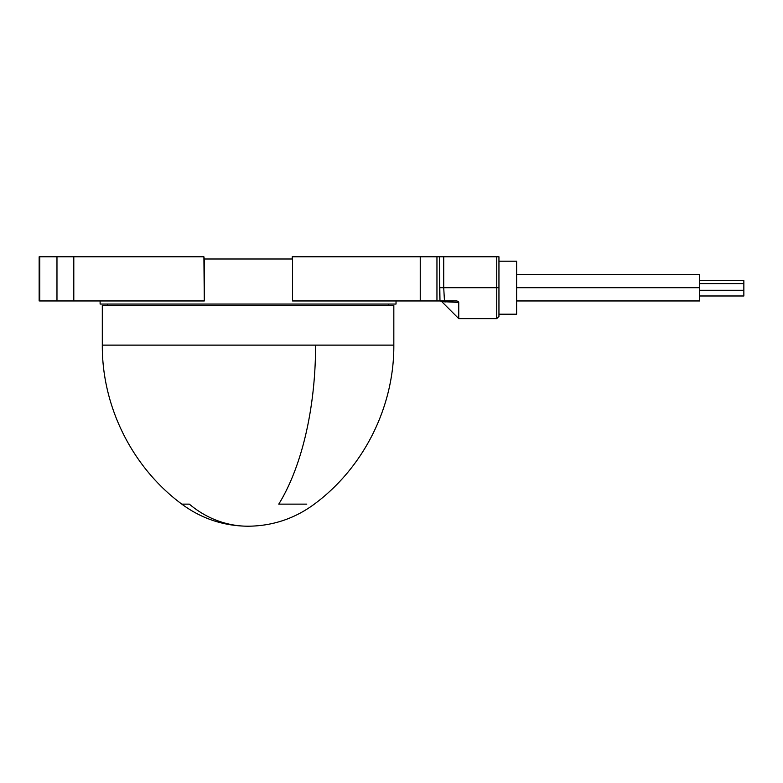 <?xml version="1.0" encoding="UTF-8"?>
<svg xmlns="http://www.w3.org/2000/svg" width="783" height="783" viewBox="0 0 783 783"><rect width="100%" height="100%" fill="white"/><g stroke="black" fill="none" stroke-linecap="round" stroke-linejoin="round"><path stroke-width="1.17" d="M102.309 345.127L393.829 345.127L393.829 305.37L102.309 305.37L102.309 345.127L102.309 305.37L393.829 305.37L393.829 345.127L315.588 345.127A198.755 92.081 90 0 1 278.758 504.135L306.779 504.135L278.758 504.135A198.755 92.081 -90 0 0 315.588 345.127L102.309 345.127C101.907 406.72 132.298 467.49 181.813 504.135L189.349 504.135A110.423 97.855 90 0 0 248.064 526.215A110.423 97.855 -90 0 1 189.349 504.135L181.813 504.135C201.515 518.649 223.595 526.01 248.064 526.215C272.543 526.01 294.623 518.649 314.326 504.135C363.841 467.49 394.221 406.72 393.829 345.127M107.388 304.049L107.388 305.37L107.388 304.049M388.75 305.37L388.75 304.049L388.75 305.37M100.107 300.956L100.107 304.049L396.032 304.049L396.032 300.956L396.032 304.049L100.107 304.049L100.107 300.956M699.679 290.023L699.679 287.704L516.614 287.704L516.614 314.208L498.947 314.208C498.947 317.135 498.947 317.135 498.947 314.208L498.947 256.785L439.4 256.785L443.716 256.785L443.716 287.704L443.716 256.785L496.735 256.785L496.735 318.622L498.947 316.41L498.947 256.785L496.735 256.785L496.735 287.704L439.4 287.704L439.4 256.785L420.246 256.785L420.246 300.956L292.539 300.956L292.539 256.785L292.235 258.997L204.285 258.997L204.285 300.956L73.798 300.956L73.798 256.785L56.973 256.785L56.973 300.956L39.747 300.956L39.747 256.785L39.15 256.785L39.15 300.956L39.15 256.785L56.973 256.785L39.747 256.785L39.747 300.956L73.798 300.956L56.973 300.956L56.973 256.785L203.903 256.785L73.798 256.785L73.798 300.956L193.215 300.956M743.85 283.397L743.85 280.657L699.679 280.657L743.85 280.657L743.85 283.397M743.85 283.671L743.85 290.248L699.679 290.248L743.85 290.248L743.85 283.622L699.679 283.622L743.85 283.622M743.85 290.131L743.85 295.984L699.679 295.984L743.85 295.984L743.85 289.358M699.679 274.5L699.679 300.907M498.947 314.208L516.614 314.208L516.614 261.199L516.614 287.704L699.679 287.704L699.679 274.451L516.614 274.451M516.614 261.199L498.947 261.199L516.614 261.199M440.173 300.956L441.729 301.602L458.75 318.622L458.75 302.424L458.75 318.622L496.735 318.622L496.735 287.704L498.947 287.704L443.716 287.704L444.47 300.956L439.977 300.956L439.4 287.704L443.716 287.704L444.47 300.956L456.636 300.956L458.065 301.298L458.75 302.424L441.827 301.612M444.01 301.798L445.586 301.915M458.75 302.424L441.739 301.602L458.75 302.424L458.065 301.298L456.636 300.956L292.539 300.956L292.539 256.785L420.246 256.785L420.246 300.956L436.953 300.956L436.953 256.785L439.4 256.785L439.977 300.956L436.953 300.956L436.953 256.785L292.235 256.785L292.235 258.997L204.285 258.997L203.903 256.785L204.285 300.956M292.539 300.956L303.55 300.956M444.47 300.956L442.356 300.956M516.614 300.956L699.679 300.956"/></g></svg>
